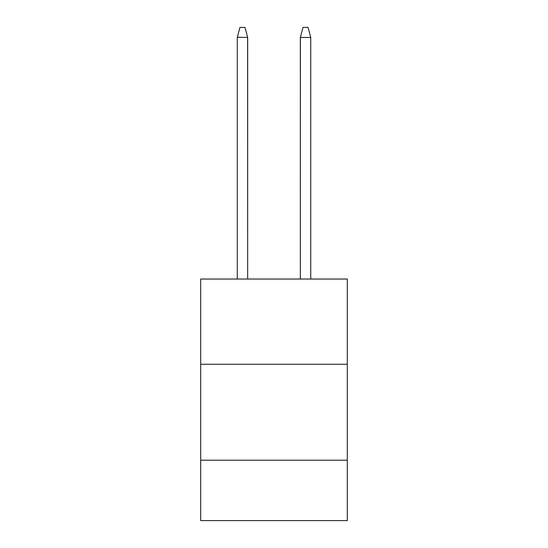 <?xml version="1.0" encoding="UTF-8"?>
<svg xmlns="http://www.w3.org/2000/svg" width="548" height="548" viewBox="0 0 548 548"><rect width="100%" height="100%" fill="white"/><g stroke="black" fill="none" stroke-linecap="round" stroke-linejoin="round"><path stroke-width="0.82" d="M200.691 364.256L347.309 364.256L347.309 279.035L200.691 279.035L200.691 520.6L347.309 520.6L347.309 460.21L200.691 460.21M347.309 460.21L347.309 364.256M247.6 37.237L247.662 279.035L247.662 37.463L244.977 27.4L247.662 37.463L237.325 37.237M300.4 37.237L300.338 279.035L300.338 37.463L310.737 37.463L308.051 27.4L303.023 27.4L300.4 37.237L303.023 27.4M237.263 279.035L237.263 37.463L239.949 27.4L244.977 27.4M310.737 279.035L310.737 37.463"/></g></svg>
